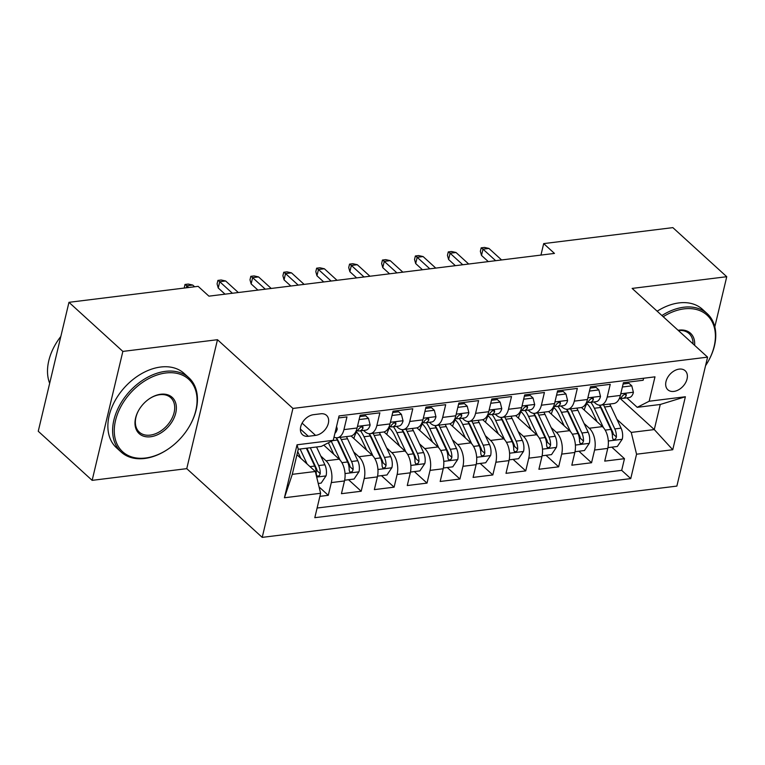 <?xml version="1.0" encoding="UTF-8"?>
<svg xmlns="http://www.w3.org/2000/svg" width="765" height="765" viewBox="0 0 765 765"><rect width="100%" height="100%" fill="white"/><g stroke="black" fill="none" stroke-linecap="round" stroke-linejoin="round"><path stroke-width="1.15" d="M679.186 369.113A12.871 8.855 132.3 0 0 667.472 377.795A12.871 8.855 132.3 0 0 667.864 389.777A12.871 8.855 132.3 0 0 673.869 391.412A12.871 8.855 132.3 0 0 685.583 382.739A12.871 8.855 132.3 0 0 685.191 370.748A12.871 8.855 132.3 0 0 679.186 369.113M696.026 405.66L705.55 365.699A49.056 33.775 132.3 0 0 708.084 361.587A49.056 33.775 132.3 0 0 684.13 308.869A49.056 33.775 132.3 0 0 663.207 316.72M262.213 537.374L676.872 486.091L707.587 357.14L292.928 408.434L262.213 537.374L186.756 468.649L217.48 339.708L122.859 351.412L92.144 480.353L186.756 468.649M92.144 480.353L38.25 431.259L68.965 302.318L122.859 351.412M643.633 378.245L643.145 380.262L623.408 382.71L620.377 395.428L607.209 397.054A16.084 9.094 82.9 0 1 600.563 405.163A16.084 9.094 82.9 0 1 595.266 403.145L593.946 401.941M607.209 397.054L610.24 384.336L590.494 386.784L587.463 399.502L574.305 401.128A16.084 9.094 82.9 0 1 567.649 409.237A16.084 9.094 82.9 0 1 562.352 407.219L561.032 406.014M574.305 401.128L577.326 388.41L557.589 390.848L554.558 403.566L541.39 405.201A16.084 9.094 82.9 0 1 534.745 413.31A16.084 9.094 82.9 0 1 529.447 411.283L528.127 410.078M541.39 405.201L544.422 392.483L524.675 394.922L521.644 407.64L508.486 409.265A16.084 9.094 82.9 0 1 501.83 417.374A16.084 9.094 82.9 0 1 496.533 415.357L495.213 414.152M508.486 409.265L511.508 396.547L491.771 398.995L488.739 411.713L475.572 413.339A16.084 9.094 82.9 0 1 468.926 421.448A16.084 9.094 82.9 0 1 463.628 419.43L462.309 418.226M475.572 413.339L478.603 400.621L458.857 403.059L455.825 415.787L442.667 417.413A16.084 9.094 82.9 0 1 436.012 425.522A16.084 9.094 82.9 0 1 430.714 423.494L429.395 422.29M442.667 417.413L445.689 404.695L425.952 407.133L422.921 419.851L409.753 421.477A16.084 9.094 82.9 0 1 403.107 429.586A16.084 9.094 82.9 0 1 397.81 427.568L396.49 426.363M409.753 421.477L412.784 408.759L393.038 411.207L390.007 423.925L376.849 425.55A16.084 9.094 82.9 0 1 370.193 433.659A16.084 9.094 82.9 0 1 364.895 431.642L363.576 430.437M376.849 425.55L379.87 412.832L360.133 415.271L357.102 427.998A16.084 9.094 82.9 0 1 350.447 436.098L337.289 437.733A16.084 9.094 82.9 0 1 334.009 437.111M319.894 496.351L328.281 495.318L319.082 486.932M323.767 445.134L339.172 459.172A16.084 9.094 82.9 0 1 344.48 480.965L341.448 493.683L361.195 491.245L348.544 479.722M351.097 435.983L372.086 455.099A16.084 9.094 -97.1 0 1 377.384 476.891L374.362 489.619L394.099 487.171L381.458 475.658M384.001 431.909L404.991 451.034A16.084 9.094 -97.1 0 1 410.298 472.827L407.267 485.546L427.013 483.107L414.362 471.584M416.915 427.836L437.905 446.961A16.084 9.094 -97.1 0 1 443.203 468.754L440.181 481.472L459.918 479.033L447.276 467.511M449.82 423.772L470.81 442.887A16.084 9.094 -97.1 0 1 476.117 464.68L473.086 477.408L492.832 474.96L480.181 463.437M482.734 419.698L503.724 438.823A16.084 9.094 -97.1 0 1 509.021 460.616L506 473.334L525.737 470.896L513.095 459.373M515.639 415.625L536.628 434.75A16.084 9.094 -97.1 0 1 541.936 456.542L538.904 469.261L558.651 466.822L546 455.299M548.553 411.56L569.543 430.676A16.084 9.094 -97.1 0 1 574.84 452.469L571.818 465.197L591.555 462.749L578.914 451.226M68.965 302.318L198.135 286.339L208.922 296.16L554.462 253.416L543.685 243.605L540.951 255.089M308.333 436.289L315.572 435.39A12.46 8.578 132.3 0 0 326.913 426.985A12.46 8.578 132.3 0 0 326.54 415.376A12.46 8.578 132.3 0 0 320.717 413.789L313.478 414.687A12.46 8.578 132.3 0 0 302.137 423.093A12.46 8.578 132.3 0 0 302.51 434.702A12.46 8.578 132.3 0 0 308.333 436.289L300.387 429.06M637.226 407.324L649.169 401.233L654.983 376.839L339.058 415.921L333.244 440.315L321.3 446.397L298.264 449.246L292.287 474.338L315.323 471.489L320.621 493.282L314.807 517.676L630.743 478.603L636.557 454.209L631.249 432.416L654.285 429.567L660.262 404.475L637.226 407.324L626.851 397.867M649.169 401.233L685.373 396.758L672.751 449.734L636.557 454.209M320.621 493.282L284.427 497.766L297.04 444.79L333.244 440.315M584.068 423.475L589.289 428.237A16.084 9.094 82.9 0 1 594.587 450.03L591.555 462.749M581.457 407.487L602.447 426.612L589.289 428.237M551.154 427.549L556.375 432.311A16.084 9.094 82.9 0 1 561.682 454.104L558.651 466.822M518.249 431.623L523.47 436.375A16.084 9.094 82.9 0 1 528.768 458.168L525.737 470.896M485.335 435.687L490.556 440.449A16.084 9.094 82.9 0 1 495.863 462.242L492.832 474.96M452.431 439.76L457.652 444.522A16.084 9.094 82.9 0 1 462.949 466.315L459.918 479.033M419.516 443.834L424.738 448.586A16.084 9.094 82.9 0 1 430.045 470.379L427.013 483.107M386.612 447.898L391.833 452.66A16.084 9.094 82.9 0 1 397.131 474.453L394.099 487.171M353.698 451.972L358.919 456.734A16.084 9.094 82.9 0 1 364.226 478.527L361.195 491.245M320.793 456.045L326.014 460.798A16.084 9.094 82.9 0 1 331.312 482.591L328.281 495.318M317.112 508.027L621.687 470.351L624.47 458.684L611.818 447.162M602.447 426.612A16.084 9.094 -97.1 0 1 607.754 448.405L604.723 461.123L624.47 458.684M338.57 417.939L346.966 416.906L343.934 429.624A16.084 9.094 82.9 0 1 337.289 437.733M296.954 454.754L315.323 471.489M714.806 326.846L726.75 276.71L672.856 227.626L543.685 243.605M726.75 276.71L632.139 288.415L707.587 357.14M217.48 339.708L292.928 408.434M620.119 398.441L654.285 429.567L672.751 449.734M616.973 419.411L631.249 432.416M370.193 433.659L383.361 432.034A16.084 9.094 -97.1 0 0 390.007 423.925M403.107 429.586L416.265 427.96A16.084 9.094 -97.1 0 0 422.921 419.851M436.012 425.522L449.179 423.887A16.084 9.094 -97.1 0 0 455.825 415.787M468.926 421.448L482.084 419.822A16.084 9.094 -97.1 0 0 488.739 411.713M501.83 417.374L514.998 415.749A16.084 9.094 -97.1 0 0 521.644 407.64M534.745 413.31L547.903 411.675A16.084 9.094 -97.1 0 0 554.558 403.566M567.649 409.237L580.817 407.611A16.084 9.094 -97.1 0 0 587.463 399.502M621.687 470.351L630.743 478.603M600.563 405.163L613.721 403.538A16.084 9.094 -97.1 0 0 620.377 395.428M298.264 449.246L297.04 444.79M292.287 474.338L284.427 497.766M685.373 396.758L660.262 404.475M336.562 426.363L337.231 429.031A10.653 6.024 82.9 0 1 334.927 433.267M184.202 288.061L184.996 284.475L186.813 285.794L192.742 285.058L194.626 286.779M186.335 287.803L186.813 285.794L188.706 287.506M184.996 284.475L188.286 284.064L192.742 285.058M318.24 483.47L321.157 483.107L326.1 475.734A10.653 6.024 -97.1 0 0 324.886 464.795L316.547 446.99M307.109 464.011L300.1 449.017M300.875 458.331L297.709 451.57M306.354 448.242L314.683 466.057A10.653 6.024 82.9 0 1 316.261 474.137L316.834 475.878L318.192 476.174L319.474 475.409L320.21 473.65A10.653 6.024 -97.1 0 0 318.632 465.56L310.303 447.755M306.918 448.175L316.404 468.467A5.431 3.07 82.9 0 1 317.102 470.829L320.21 473.65M165.804 372.985A49.056 33.775 132.3 0 0 115.525 420.463A49.056 33.775 132.3 0 0 145.541 458.015A49.056 33.775 132.3 0 0 168.998 448.481A49.056 33.775 132.3 0 0 189.758 425.694A49.056 33.775 132.3 0 0 165.804 372.985M168.998 448.481L168.683 448.701A50.261 34.607 -47.7 0 1 144.652 458.474A50.261 34.607 -47.7 0 1 121.186 452.067A50.261 34.607 -47.7 0 1 119.665 405.259A50.261 34.607 -47.7 0 1 165.403 371.35A50.261 34.607 -47.7 0 1 188.869 377.757A50.261 34.607 -47.7 0 1 189.95 425.359L189.758 425.694M160.736 394.243A24.528 16.887 -47.7 0 1 175.749 413.014A24.528 16.887 -47.7 0 1 150.609 436.758A24.528 16.887 -47.7 0 1 138.637 410.394A24.528 16.887 -47.7 0 1 149.012 399.005A24.528 16.887 -47.7 0 1 160.736 394.243M138.733 410.231A23.323 16.055 132.3 0 0 139.326 432.149A23.323 16.055 132.3 0 0 150.217 435.122A23.323 16.055 132.3 0 0 171.436 419.392A23.323 16.055 132.3 0 0 170.729 397.666A23.323 16.055 132.3 0 0 159.847 394.692A23.323 16.055 132.3 0 0 148.85 399.12M49.668 383.341A50.261 34.607 -47.7 0 1 60.837 336.457M121.186 452.067L116.443 447.745A50.261 34.607 -47.7 0 1 114.922 400.936A50.261 34.607 -47.7 0 1 160.66 367.028A50.261 34.607 -47.7 0 1 184.126 373.435L188.869 377.757M661.907 315.534A50.261 34.607 -47.7 0 1 683.728 307.234A50.261 34.607 -47.7 0 1 707.195 313.64A50.261 34.607 -47.7 0 1 708.275 361.252L708.084 361.587M678.086 330.27A24.528 16.887 -47.7 0 1 679.062 330.126A24.528 16.887 -47.7 0 1 694.639 345.35M693.033 343.887A23.323 16.055 132.3 0 0 689.055 333.559A23.323 16.055 132.3 0 0 678.402 330.557M657.164 311.212A50.261 34.607 -47.7 0 1 678.985 302.911A50.261 34.607 -47.7 0 1 702.452 309.318L707.195 313.64M359.11 419.564L368.51 418.398L370.136 424.967A10.653 6.024 82.9 0 1 365.775 430.159L359.521 430.934A10.653 6.024 -97.1 0 0 363.002 428.113L362.868 426.774L361.558 426.526L359.053 428.601A10.653 6.024 82.9 0 1 355.935 431.355M368.51 418.398L365.708 415.844L359.818 416.581M357.169 430.81L358.814 430.953A10.653 6.024 -97.1 0 0 359.521 430.934M232.388 293.253L219.727 281.721L218.235 287.994L217.078 283.882L217.91 280.401L219.727 281.721L225.646 280.984L238.317 292.526M218.235 287.994L225.015 294.171M217.91 280.401L221.2 279.99L225.646 280.984M392.015 415.491L401.415 414.334L403.05 420.893A10.653 6.024 82.9 0 1 398.689 426.095L392.435 426.86A10.653 6.024 -97.1 0 0 395.907 424.04L395.782 422.701L394.472 422.452L391.957 424.527A10.653 6.024 82.9 0 1 388.84 427.291M401.415 414.334L398.613 411.78L392.732 412.507M390.074 426.746L391.728 426.88A10.653 6.024 -97.1 0 0 392.435 426.86M265.302 289.189L252.632 277.647L251.14 283.92L249.992 279.818L250.815 276.328L252.632 277.647L258.56 276.92L271.221 288.453M251.14 283.92L257.92 290.098M250.815 276.328L254.104 275.926L258.56 276.92M424.929 411.427L434.329 410.26L435.954 416.82A10.653 6.024 82.9 0 1 431.594 422.022L425.34 422.796A10.653 6.024 -97.1 0 0 428.821 419.966L428.687 418.627L427.377 418.388L424.871 420.454A10.653 6.024 82.9 0 1 421.754 423.217M434.329 410.26L431.527 407.707L425.636 408.434M422.988 422.672L424.632 422.806A10.653 6.024 -97.1 0 0 425.34 422.796M298.207 285.116L285.546 273.583L284.054 279.856L282.897 275.744L283.729 272.254L285.546 273.583L291.465 272.847L304.135 284.379M284.054 279.856L290.834 286.024M283.729 272.254L287.018 271.852L291.465 272.847M457.833 407.353L467.233 406.186L468.869 412.756A10.653 6.024 82.9 0 1 464.508 417.948L458.254 418.723A10.653 6.024 -97.1 0 0 461.725 415.902L461.601 414.563L460.291 414.314L457.776 416.389A10.653 6.024 82.9 0 1 454.659 419.144M467.233 406.186L464.432 403.633L458.551 404.369M455.892 418.598L457.547 418.742A10.653 6.024 -97.1 0 0 458.254 418.723M331.121 281.042L318.45 269.51L316.959 275.782L315.811 271.671L316.634 268.19L318.45 269.51L324.379 268.773L337.04 280.315M316.959 275.782L323.738 281.96M316.634 268.19L319.923 267.779L324.379 268.773M344.642 480.21L354.061 479.043L359.014 471.661A10.653 6.024 -97.1 0 0 357.791 460.721L347.53 438.785A30.763 17.394 -97.1 0 0 346.421 436.595M340.1 460.119L331.302 441.3M333.779 454.257L328.854 443.729A25.532 14.439 -97.1 0 0 328.395 442.782M336.16 437.743A30.763 17.394 82.9 0 1 337.327 440.047L347.587 461.984A10.653 6.024 82.9 0 1 349.165 470.073L349.739 471.814L351.106 472.11L352.378 471.336L353.114 469.586A10.653 6.024 -97.1 0 0 351.537 461.496L341.276 439.559A30.763 17.394 -97.1 0 0 340.167 437.37M336.323 437.762A25.532 14.439 82.9 0 1 339.058 442.466L349.318 464.393A5.431 3.07 82.9 0 1 350.016 466.755L353.114 469.586M377.556 476.136L386.975 474.969L391.919 467.597A10.653 6.024 -97.1 0 0 390.705 456.648L380.444 434.721A30.763 17.394 -97.1 0 0 379.335 432.531M356.567 432.062A25.532 14.439 -97.1 0 0 353.87 438.508M373.014 456.045L363.987 436.748A30.763 17.394 -97.1 0 0 360.506 430.81M366.693 450.183L361.759 439.655A25.532 14.439 -97.1 0 0 355.888 431.441M369.065 433.678A30.763 17.394 82.9 0 1 370.241 435.983L380.501 457.91A10.653 6.024 82.9 0 1 382.079 466L382.653 467.74L384.011 468.037L385.292 467.262L386.029 465.512A10.653 6.024 -97.1 0 0 384.451 457.422L374.19 435.495A30.763 17.394 -97.1 0 0 373.081 433.306M369.237 433.688A25.532 14.439 82.9 0 1 371.962 438.393L382.223 460.329A5.431 3.07 82.9 0 1 382.921 462.682L386.029 465.512M410.461 472.062L419.88 470.896L424.833 463.523A10.653 6.024 -97.1 0 0 423.609 452.584L413.349 430.647A30.763 17.394 -97.1 0 0 412.239 428.457M389.471 427.989A25.532 14.439 -97.1 0 0 386.784 434.444M405.919 451.981L396.892 432.684A30.763 17.394 -97.1 0 0 393.411 426.746M399.598 446.119L394.673 435.581A25.532 14.439 -97.1 0 0 388.802 427.377M401.979 429.605A30.763 17.394 82.9 0 1 403.145 431.909L413.406 453.846A10.653 6.024 82.9 0 1 414.984 461.926L415.558 463.667L416.925 463.963L418.197 463.198L418.933 461.438A10.653 6.024 -97.1 0 0 417.355 453.349L407.095 431.422A30.763 17.394 -97.1 0 0 405.986 429.232M402.141 429.614A25.532 14.439 82.9 0 1 404.876 434.319L415.137 456.256A5.431 3.07 82.9 0 1 415.835 458.618L418.933 461.438M443.375 467.998L452.794 466.832L457.738 459.449A10.653 6.024 -97.1 0 0 456.523 448.51L446.263 426.574A30.763 17.394 -97.1 0 0 445.154 424.384M422.385 423.925A25.532 14.439 -97.1 0 0 419.689 430.37M438.833 447.908L429.806 428.61A30.763 17.394 -97.1 0 0 426.325 422.672M432.512 442.046L427.578 431.517A25.532 14.439 -97.1 0 0 421.706 423.303M434.883 425.531A30.763 17.394 82.9 0 1 436.06 427.836L446.32 449.772A10.653 6.024 82.9 0 1 447.898 457.862L448.472 459.602L449.83 459.899L451.111 459.124L451.847 457.365A10.653 6.024 -97.1 0 0 450.269 449.284L440.009 427.348A30.763 17.394 -97.1 0 0 438.9 425.158M435.055 425.55A25.532 14.439 82.9 0 1 437.781 430.255L448.041 452.182A5.431 3.07 82.9 0 1 448.739 454.544L451.847 457.365M490.748 403.279L500.147 402.122L501.773 408.682A10.653 6.024 82.9 0 1 497.413 413.875L491.159 414.649A10.653 6.024 -97.1 0 0 494.639 411.828L494.506 410.489L493.196 410.241L490.69 412.316A10.653 6.024 82.9 0 1 487.573 415.079M500.147 402.122L497.346 399.569L491.455 400.296M488.806 414.534L490.451 414.668A10.653 6.024 -97.1 0 0 491.159 414.649M364.025 276.978L351.365 265.436L349.873 271.709L348.716 267.607L349.548 264.116L351.365 265.436L357.284 264.709L369.954 276.242M349.873 271.709L356.653 277.886M349.548 264.116L352.837 263.715L357.284 264.709M476.279 463.925L485.699 462.758L490.652 455.385A10.653 6.024 -97.1 0 0 489.428 444.436L479.167 422.51A30.763 17.394 -97.1 0 0 478.058 420.32M455.29 419.851A25.532 14.439 -97.1 0 0 452.603 426.296M471.737 443.834L462.71 424.537A30.763 17.394 -97.1 0 0 459.23 418.598M465.416 437.972L460.492 427.444A25.532 14.439 -97.1 0 0 454.62 419.23M467.798 421.467A30.763 17.394 82.9 0 1 468.964 423.772L479.225 445.699A10.653 6.024 82.9 0 1 480.803 453.788L481.376 455.529L482.744 455.825L484.016 455.051L484.752 453.301A10.653 6.024 -97.1 0 0 483.174 445.211L472.913 423.274A30.763 17.394 -97.1 0 0 471.804 421.094M467.96 421.477A25.532 14.439 82.9 0 1 470.695 426.182L480.956 448.108A5.431 3.07 82.9 0 1 481.654 450.47L484.752 453.301M523.652 399.215L533.052 398.049L534.687 404.609A10.653 6.024 82.9 0 1 530.327 409.811L524.073 410.585A10.653 6.024 -97.1 0 0 527.544 407.755L527.42 406.416L526.11 406.177L523.595 408.242A10.653 6.024 82.9 0 1 520.477 411.006M533.052 398.049L530.25 395.495L524.369 396.222M521.711 410.461L523.365 410.595A10.653 6.024 -97.1 0 0 524.073 410.585M396.939 272.904L384.269 261.372L382.777 267.645L381.63 263.533L382.452 260.043L384.269 261.372L390.198 260.636L402.859 272.168M382.777 267.645L389.557 273.813M382.452 260.043L385.742 259.641L390.198 260.636M556.566 395.142L565.966 393.975L567.592 400.544A10.653 6.024 82.9 0 1 563.231 405.737L556.977 406.511A10.653 6.024 -97.1 0 0 560.458 403.691L560.324 402.352L559.014 402.103L556.509 404.178A10.653 6.024 82.9 0 1 553.391 406.932M565.966 393.975L563.164 391.422L557.274 392.158M554.625 406.387L556.27 406.521A10.653 6.024 -97.1 0 0 556.977 406.511M429.844 268.831L417.183 257.298L415.691 263.571L414.534 259.459L415.366 255.979L417.183 257.298L423.102 256.562L435.773 268.104M415.691 263.571L422.471 269.749M415.366 255.979L418.656 255.567L423.102 256.562M589.471 391.068L598.871 389.911L600.506 396.471A10.653 6.024 82.9 0 1 596.145 401.663L589.892 402.438A10.653 6.024 -97.1 0 0 593.363 399.617L593.238 398.278L591.928 398.03L589.413 400.105A10.653 6.024 82.9 0 1 586.296 402.868M598.871 389.911L596.069 387.358L590.188 388.084M587.53 402.323L589.184 402.457A10.653 6.024 -97.1 0 0 589.892 402.438M462.758 264.757L450.088 253.225L448.596 259.498L447.449 255.395L448.271 251.905L450.088 253.225L456.017 252.498L468.677 264.03M448.596 259.498L455.376 265.675M448.271 251.905L451.56 251.503L456.017 252.498M622.385 387.004L631.785 385.837L633.41 392.397A10.653 6.024 82.9 0 1 629.05 397.599L622.796 398.374A10.653 6.024 -97.1 0 0 626.277 395.543L626.143 394.205L624.833 393.965L622.327 396.031A10.653 6.024 82.9 0 1 619.21 398.795M631.785 385.837L628.983 383.284L623.093 384.011M620.444 398.249L622.088 398.383A10.653 6.024 -97.1 0 0 622.796 398.374M495.663 260.693L483.002 249.161L481.51 255.434L480.353 251.322L481.185 247.831L483.002 249.161L488.921 248.424L501.591 259.957M481.51 255.434L488.29 261.601M481.185 247.831L484.475 247.43L488.921 248.424M509.194 459.851L518.613 458.684L523.556 451.312A10.653 6.024 -97.1 0 0 522.342 440.372L512.081 418.436A30.763 17.394 -97.1 0 0 510.972 416.246M488.204 415.778A25.532 14.439 -97.1 0 0 485.507 422.232M504.651 439.77L495.624 420.473A30.763 17.394 -97.1 0 0 492.144 414.534M498.331 433.908L493.396 423.37A25.532 14.439 -97.1 0 0 487.525 415.166M500.702 417.394A30.763 17.394 82.9 0 1 501.878 419.698L512.139 441.625A10.653 6.024 82.9 0 1 513.717 449.715L514.29 451.455L515.648 451.752L516.93 450.987L517.666 449.227A10.653 6.024 -97.1 0 0 516.088 441.137L505.828 419.21A30.763 17.394 -97.1 0 0 504.718 417.021M500.874 417.403A25.532 14.439 82.9 0 1 503.6 422.108L513.86 444.044A5.431 3.07 82.9 0 1 514.558 446.406L517.666 449.227M542.098 455.787L551.517 454.62L556.471 447.238A10.653 6.024 -97.1 0 0 555.247 436.299L544.986 414.362A30.763 17.394 -97.1 0 0 543.877 412.172M521.108 411.713A25.532 14.439 -97.1 0 0 518.421 418.159M537.556 435.696L528.529 416.399A30.763 17.394 -97.1 0 0 525.048 410.461M531.235 429.834L526.31 419.306A25.532 14.439 -97.1 0 0 520.439 411.092M533.616 413.32A30.763 17.394 82.9 0 1 534.783 415.625L545.043 437.561A10.653 6.024 82.9 0 1 546.621 445.651L547.195 447.391L548.562 447.688L549.834 446.913L550.571 445.154A10.653 6.024 -97.1 0 0 548.993 437.073L538.732 415.137A30.763 17.394 -97.1 0 0 537.623 412.947M533.779 413.339A25.532 14.439 82.9 0 1 536.514 418.044L546.774 439.971A5.431 3.07 82.9 0 1 547.472 442.333L550.571 445.154M575.012 451.713L584.431 450.547L589.375 443.174A10.653 6.024 -97.1 0 0 588.161 432.225L577.9 410.298A30.763 17.394 -97.1 0 0 576.791 408.108M554.023 407.64A25.532 14.439 -97.1 0 0 551.326 414.085M570.47 431.623L561.443 412.325A30.763 17.394 -97.1 0 0 557.962 406.387M564.149 425.761L559.215 415.232A25.532 14.439 -97.1 0 0 553.353 407.018M566.521 409.256A30.763 17.394 82.9 0 1 567.697 411.56L577.957 433.487A10.653 6.024 82.9 0 1 579.535 441.577L580.109 443.318L581.467 443.614L582.748 442.839L583.485 441.089A10.653 6.024 -97.1 0 0 581.907 433L571.646 411.063A30.763 17.394 -97.1 0 0 570.537 408.883M566.693 409.265A25.532 14.439 82.9 0 1 569.418 413.97L579.679 435.897A5.431 3.07 82.9 0 1 580.377 438.259L583.485 441.089M607.917 447.64L617.336 446.473L622.289 439.1A10.653 6.024 -97.1 0 0 621.065 428.151L610.805 406.225A30.763 17.394 -97.1 0 0 609.695 404.035M586.927 403.566A25.532 14.439 -97.1 0 0 584.24 410.021M603.375 427.559L594.348 408.261A30.763 17.394 -97.1 0 0 590.867 402.323M597.054 421.697L592.129 411.159A25.532 14.439 -97.1 0 0 586.258 402.954M599.435 405.182A30.763 17.394 82.9 0 1 600.602 407.487L610.862 429.414A10.653 6.024 82.9 0 1 612.44 437.504L613.014 439.244L614.381 439.54L615.653 438.775L616.389 437.016A10.653 6.024 -97.1 0 0 614.811 428.926L604.551 406.999A30.763 17.394 -97.1 0 0 603.442 404.809M599.597 405.192A25.532 14.439 82.9 0 1 602.332 409.897L612.593 431.833A5.431 3.07 82.9 0 1 613.291 434.195L616.389 437.016M569.543 430.676L556.375 432.311M536.628 434.75L523.47 436.375M503.724 438.823L490.556 440.449M470.81 442.887L457.652 444.522M437.905 446.961L424.738 448.586M404.991 451.034L391.833 452.66M372.086 455.099L358.919 456.734M339.172 459.172L326.014 460.798M344.48 480.965L331.312 482.591M607.754 448.405L594.587 450.03M574.84 452.469L561.682 454.104M541.936 456.542L528.768 458.168M509.021 460.616L495.863 462.242M476.117 464.68L462.949 466.315M443.203 468.754L430.045 470.379M410.298 472.827L397.131 474.453M377.384 476.891L364.226 478.527M357.102 427.998L343.934 429.624M302.108 423.131L315.572 435.39M337.193 428.869L335.931 429.031M316.681 477.073L325.986 475.916M318.632 465.56L324.886 464.795M309.988 466.631L314.683 466.057M370.097 424.805L357.484 426.363M361.329 426.593L363.002 428.113M403.012 420.731L390.399 422.29M394.243 422.519L395.907 424.04M435.916 416.657L423.303 418.216M427.147 418.445L428.821 419.966M468.83 412.593L456.217 414.152M460.061 414.381L461.725 415.902M345.034 473.564L358.89 471.852M341.276 439.559L347.53 438.785M332.612 440.63L337.327 440.047M351.537 461.496L357.791 460.721M341.917 462.682L347.587 461.984M377.939 469.49L391.804 467.778M374.19 435.495L380.444 434.721M363.987 436.748L370.241 435.983M384.451 457.422L390.705 456.648M374.831 458.618L380.501 457.91M410.853 465.426L424.709 463.705M407.095 431.422L413.349 430.647M396.892 432.684L403.145 431.909M417.355 453.349L423.609 452.584M407.735 454.544L413.406 453.846M443.757 461.352L457.623 459.641M440.009 427.348L446.263 426.574M429.806 428.61L436.06 427.836M450.269 449.284L456.523 448.51M440.65 450.47L446.32 449.772M501.735 408.52L489.122 410.078M492.966 410.308L494.639 411.828M476.672 457.279L490.528 455.567M472.913 423.274L479.167 422.51M462.71 424.537L468.964 423.772M483.174 445.211L489.428 444.436M473.554 446.406L479.225 445.699M534.649 404.446L522.036 406.005M525.88 406.234L527.544 407.755M567.553 400.382L554.941 401.941M558.785 402.17L560.458 403.691M600.468 396.308L587.855 397.867M591.699 398.096L593.363 399.617M633.372 392.235L620.759 393.793M624.603 394.023L626.277 395.543M509.576 453.215L523.442 451.493M505.828 419.21L512.081 418.436M495.624 420.473L501.878 419.698M516.088 441.137L522.342 440.372M506.468 442.333L512.139 441.625M542.49 449.141L556.346 447.429M538.732 415.137L544.986 414.362M528.529 416.399L534.783 415.625M548.993 437.073L555.247 436.299M539.373 438.259L545.043 437.561M575.395 445.067L589.26 443.356M571.646 411.063L577.9 410.298M561.443 412.325L567.697 411.56M581.907 433L588.161 432.225M572.287 434.195L577.957 433.487M608.309 440.994L622.165 439.282M604.551 406.999L610.805 406.225M594.348 408.261L600.602 407.487M614.811 428.926L621.065 428.151M605.192 430.121L610.862 429.414"/></g></svg>
